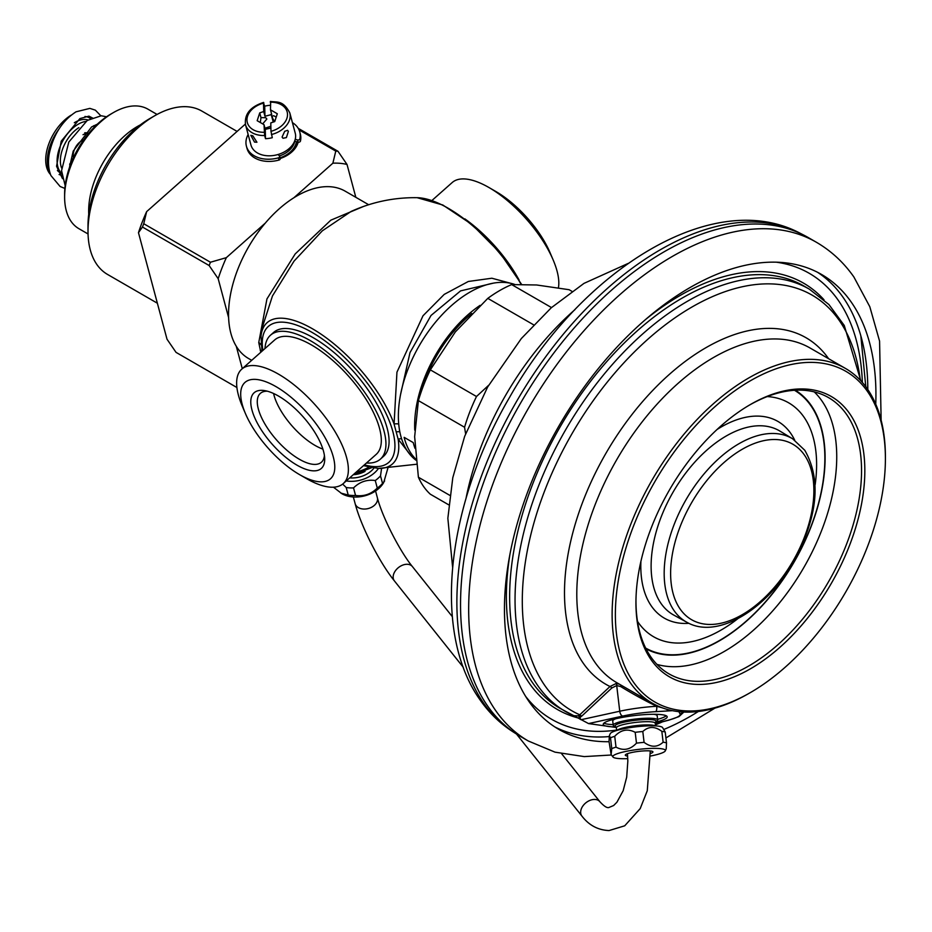 <?xml version="1.0" encoding="UTF-8"?>
<svg xmlns="http://www.w3.org/2000/svg" width="932" height="932" viewBox="0 0 932 932"><rect width="100%" height="100%" fill="white"/><g stroke="black" fill="none" stroke-linecap="round" stroke-linejoin="round"><path stroke-width="1.4" d="M88.051 233.967L78.917 228.701A69.015 39.843 120 0 1 66.288 210.725A69.015 39.843 -60 0 1 64.623 197.106L64.623 194.054A65.275 37.688 -60 0 1 110.78 114.1L113.424 112.574A69.015 39.843 -60 0 1 147.932 109.161L157.065 114.438M64.623 197.106A69.015 39.843 -60 0 1 113.424 112.574M88.738 214.232A69.015 39.843 -60 0 1 140.313 124.9M157.368 303.215L107.541 274.439A94.318 54.452 120 0 1 90.276 249.881A94.318 54.452 -60 0 1 88.004 231.264L88.004 225.626A87.422 50.468 -60 0 1 149.819 118.562L154.7 115.754A94.318 54.452 -60 0 1 201.86 111.083L237.101 131.424M88.004 231.264A94.318 54.452 -60 0 1 154.7 115.754M245.361 124.084L146.639 211.634A122.383 70.657 120 0 0 138.472 232.685L167.014 339.213L176.043 352.378L236.903 387.514M138.472 232.685L142.456 227.035L209.152 265.538L218.181 278.703L228.62 317.649A96.613 55.78 120 0 0 230.88 333.365A96.613 55.78 120 0 0 236.285 346.285A96.613 55.78 120 0 0 248.564 358.517L251.698 360.323M146.639 211.634L143.738 223.727A131.587 75.97 120 0 0 142.456 227.035M355.826 197.316L347.019 164.451A122.383 70.657 120 0 0 332.875 163.193L293.93 197.724A96.613 55.78 120 0 0 265.294 223.109L226.348 257.651L210.434 262.241A131.587 75.97 120 0 0 209.152 265.538M143.738 223.727L210.434 262.241M299.032 129.886L335.776 151.089L332.875 163.193M298.193 142.165A25.304 17.894 165 0 1 296.434 146.371A25.304 17.894 165 0 1 280.241 158.487M265.294 223.109A96.613 55.78 120 0 0 228.62 317.649M226.348 257.651A122.383 70.657 120 0 0 218.181 278.703M260.797 352.261L258.758 342.545L266.948 298.916L295.188 253.947L330.825 220.173L363.701 206.38M368.664 204.725L345.178 191.165A96.613 55.78 120 0 0 293.93 197.724M347.019 164.451L337.99 151.287A131.587 75.97 120 0 0 335.776 151.089M298.228 128.336L337.99 151.287M236.285 346.285L242.285 368.676M297.145 141.874A23.009 16.263 165 0 1 295.712 147.536M510.864 283.34L491.863 278.225L468.33 281.476L444.215 294.395L423.012 315.762L396.95 372.171L394.073 424.013L398.139 439.17A9.204 7.037 158.2 0 1 401.599 438.774M262.009 328.332L260.995 336.137A94.435 38.55 48.4 0 1 319.536 333.155A94.435 38.55 48.4 0 1 394.073 424.013A9.204 5.883 170.7 0 1 398.721 424.013M493.366 283.153L460.571 290.889L431.038 315.447L409.998 352.611L400.574 394.492M262.009 328.309L272.47 295.933L294.034 261.123L322.321 230.821L351.084 211.459C372.101 201.964 394.12 197.363 417.128 197.689A94.435 38.55 48.4 0 1 521 284.237M380.396 459.127L383.541 456.342A82.82 33.808 -131.6 0 0 387.153 428.184A82.82 33.808 48.4 0 0 333.971 352.447A82.82 33.808 48.4 0 0 273.647 332.409L270.501 335.194A82.82 33.808 48.4 0 1 330.825 355.232A82.82 33.808 48.4 0 1 384.007 430.968A82.82 33.808 -131.6 0 1 380.396 459.127A82.82 33.808 -131.6 0 1 366.497 462.994M265.003 348.533A82.82 33.808 48.4 0 1 270.501 335.194M343.244 483.603L376.19 454.385A76.482 31.222 -131.6 0 0 379.534 428.382A76.482 31.222 48.4 0 0 330.417 358.436A76.482 31.222 48.4 0 0 274.695 339.935L241.749 369.154A76.482 31.222 48.4 0 1 297.471 387.654A76.482 31.222 48.4 0 1 346.588 457.6A76.482 31.222 -131.6 0 1 343.244 483.603A76.482 31.222 -131.6 0 1 306.5 478.617L299.522 474.598A64.413 26.294 48.4 0 1 245.465 413.633A64.413 26.294 48.4 0 1 242.192 404.302A64.413 26.294 48.4 0 1 275.954 386.605A64.413 26.294 48.4 0 1 333.283 456.901A64.413 26.294 48.4 0 1 299.522 474.598M241.749 369.154A76.482 31.222 48.4 0 0 238.417 395.156A76.482 31.222 -131.6 0 0 242.308 406.236L245.465 413.633M251.955 409.94A50.608 20.667 -131.6 0 0 292.998 462.68A50.608 20.667 -131.6 0 0 324.685 458.334A50.608 20.667 -131.6 0 0 323.52 451.263A50.608 20.667 48.4 0 0 264.618 390.601A50.608 20.667 48.4 0 0 251.955 409.94M267.402 391.207A46.006 18.78 48.4 0 0 260.354 393.386A46.006 18.78 48.4 0 0 258.35 409.032A46.006 18.78 -131.6 0 0 287.895 451.111A46.006 18.78 -131.6 0 0 321.4 462.237A46.006 18.78 -131.6 0 0 324.418 455.503M431.947 200.485L452.206 182.532A76.482 31.222 48.4 0 1 488.95 187.518L495.929 191.549A64.413 26.294 48.4 0 1 549.985 252.502L553.142 259.911A76.482 31.222 48.4 0 1 557.033 270.991A76.482 31.222 -131.6 0 1 558.431 287.825M488.95 187.518A76.482 31.222 48.4 0 1 553.142 259.911M464.87 218.88A82.82 33.808 48.4 0 1 519.124 280.066M363.492 465.651L378.322 468.447A94.435 38.55 48.4 0 0 398.139 439.17L411.338 456.039M261.042 344.887A9.204 6.186 -6.6 0 0 258.758 342.545M520.184 736.303A287.976 166.269 -60 0 1 516.316 733.938A287.976 166.269 -60 0 1 487.82 706.281A287.976 166.269 -60 0 1 538.02 375.165A287.976 166.269 -60 0 1 804.188 235.33A287.976 166.269 -60 0 1 808.161 237.509L816.292 242.204A287.976 166.269 -60 0 0 548.342 376.621A287.976 166.269 -60 0 0 495.952 710.976A287.976 166.269 120 0 0 528.316 740.998L520.184 736.303M875.754 404.197A262.673 151.66 120 0 0 851.056 301.828A262.673 151.66 -60 0 0 821.535 274.451A262.673 151.66 -60 0 0 577.129 397.055A262.673 151.66 -60 0 0 529.341 702.029A262.673 151.66 120 0 0 558.862 729.407A262.673 151.66 120 0 0 609.062 741.697M663.992 729.383A262.673 151.66 120 0 0 698.348 711.489M817.411 272.202A262.673 151.66 -60 0 1 842.924 297.133A262.673 151.66 120 0 1 867.808 389.553M554.855 726.948A262.673 151.66 120 0 0 609.155 736.583M655.417 724.875A262.673 151.66 120 0 0 662.419 721.846M862.368 382.481A257.512 148.677 -60 0 0 838.136 300.116A257.512 148.677 120 0 0 776.263 262.183M616.646 730.059A257.512 148.677 -60 0 1 525.601 696.332M616.308 727.496L588.546 723.582L573.821 715.706A243.846 140.79 -60 0 1 565.549 711.535A243.846 140.79 -60 0 1 565.549 429.955A243.846 140.79 -60 0 1 809.395 289.176L803.99 286.054A243.846 140.79 120 0 0 560.144 426.844A243.846 140.79 120 0 0 560.144 708.413L574.322 715.951M619.232 684.088L615.854 683.645L610.006 686.511L579.762 714.797A1.841 0.734 -130.5 0 1 581.475 716.37L578.178 718.094M860.306 380.209A240.048 138.588 120 0 0 612.207 376.097A240.048 138.588 120 0 0 579.762 714.797L578.143 715.846L573.821 715.706M672.415 710.673L655.685 711.664A4.602 1.619 -93.3 0 0 656.711 706.281C645.783 701.097 633.748 694.515 620.63 686.534L616.704 685.556L611.835 687.979L581.475 716.37M655.266 723.628L668.43 720.145A37.42 5.918 173.3 0 0 680.011 713.83L678.857 711.664M655.394 722.253A32.201 5.091 173.3 0 0 667.207 716.824A32.201 5.091 173.3 0 0 660.404 714.541A32.201 5.091 173.3 0 0 624.51 717.011A32.201 5.091 173.3 0 0 603.237 724.385A32.201 5.091 173.3 0 0 610.029 726.669A32.201 5.091 173.3 0 0 615.994 726.913M680.011 713.83A4.602 4.532 -35.4 0 0 683.133 712.013M679.148 712.071A4.602 4.532 -30.5 0 0 680.22 711.803M666.764 710.965A4.602 1.549 -93.5 0 0 667.557 709.508M662.209 707.796L656.711 706.281A42.022 6.641 173.3 0 0 619.745 711.233L581.02 719.725M750.388 692.581L748.757 693.513A193.239 111.572 -60 0 1 652.144 703.089L616.821 682.702A193.239 111.572 120 0 1 595.105 662.559A193.239 111.572 120 0 1 630.253 438.191A193.239 111.572 120 0 1 810.059 347.997L845.382 368.385A193.239 111.572 120 0 1 867.098 388.528A193.239 111.572 -60 0 1 885.4 456.855L885.4 458.73A190.944 110.244 -60 0 1 750.388 692.581A190.944 110.244 -60 0 1 633.457 682.131A190.944 110.244 120 0 1 682.876 440.638A190.944 110.244 120 0 1 867.308 391.219A190.944 110.244 -60 0 1 885.4 458.73M652.144 703.089A193.239 111.572 -60 0 1 630.428 682.946A193.239 111.572 120 0 1 665.576 458.591A193.239 111.572 120 0 1 845.382 368.385M849.495 413.377A161.853 93.445 -60 0 1 807.613 618.079A161.853 93.445 -60 0 1 651.27 659.972A161.853 93.445 120 0 1 635.962 600.394A161.853 93.445 120 0 1 748.349 405.723A161.853 93.445 120 0 1 849.495 413.377M747.546 406.201A159.512 92.093 120 0 1 827.523 397.044A159.512 92.093 120 0 1 846.442 414.227A159.512 92.093 -60 0 1 816.863 600.231A159.512 92.093 -60 0 1 668.034 673.3A159.512 92.093 -60 0 1 651.084 657.246A159.512 92.093 120 0 1 635.973 599.462M603.913 723.162A32.201 5.091 -6.7 0 0 609.773 724.409A32.201 5.091 173.3 0 0 613.151 724.607M657.608 719.353A32.201 5.091 173.3 0 0 666.264 715.788M655.511 722.067L656.932 721.065A22.38 3.542 173.3 0 0 657.689 719.982L657.177 715.718A22.38 3.542 173.3 0 0 653.833 714.296M615.656 718.805A22.38 3.542 173.3 0 0 612.72 720.972L613.233 725.236A22.38 3.542 173.3 0 0 614.211 726.11L615.831 726.762A20.702 3.274 173.3 0 1 623.403 722.312A20.702 3.274 173.3 0 1 646.959 719.504A20.702 3.274 173.3 0 1 655.522 722.067L655.219 723.22A19.549 3.087 173.3 0 0 646.552 721.683A19.549 3.087 173.3 0 0 626.467 723.861A19.549 3.087 173.3 0 0 616.378 727.81L616.693 730.478M657.689 719.982A22.38 3.542 173.3 0 0 647.763 718.222A22.38 3.542 173.3 0 0 624.766 720.716A22.38 3.542 173.3 0 0 613.233 725.236M610.495 737.806A29.906 4.73 173.3 0 1 612.406 737.061A29.906 4.73 173.3 0 1 614.724 736.303C620.922 729.721 627.749 728.393 635.193 732.319A29.906 4.73 173.3 0 1 642.8 731.515C648.532 726.203 654.87 726.144 661.837 731.352A29.906 4.73 173.3 0 1 665.227 732.051L662.559 727.508A26.457 4.182 173.3 0 0 642.637 726.179A26.457 4.182 173.3 0 0 614.561 731.177A26.457 4.182 173.3 0 0 610.239 733.694L609.33 735.767L609.05 741.627L611.124 754.547L611.776 748.641L610.495 737.806L609.33 735.767M614.724 736.303L616.005 747.138A29.906 4.73 173.3 0 0 613.687 747.895A29.906 4.73 173.3 0 0 611.776 748.641M650.687 755.992A26.457 4.182 173.3 0 0 660.998 753.347A26.457 4.182 173.3 0 0 665.32 750.831L666.229 748.757L666.508 742.897A29.906 4.73 173.3 0 0 663.118 742.187C657.398 747.499 651.049 747.557 644.082 742.35A29.906 4.73 173.3 0 0 636.474 743.154C630.265 749.747 623.45 751.076 616.005 747.138M665.32 750.831A26.457 4.182 173.3 0 0 647.635 748.571A26.457 4.182 173.3 0 0 617.229 753.732A26.457 4.182 173.3 0 0 613 757.017A26.457 4.182 173.3 0 0 627.784 758.648M650.513 753.475A13.922 2.202 173.3 0 0 652.715 751.576A13.922 2.202 173.3 0 0 646.773 750.808A13.922 2.202 173.3 0 0 625.43 754.803A13.922 2.202 173.3 0 0 627.644 756.097M387.84 468.318L383.693 482.566A26.457 18.71 165 0 1 378.742 488.531A26.457 18.71 165 0 1 341.962 493.75L333.481 487.215M384.636 480.947L382.539 483.428A29.906 21.145 165 0 1 380.093 485.852A29.906 21.145 165 0 1 377.285 488.077C371.029 494.205 363.783 496.651 355.546 495.451A29.906 21.145 165 0 1 348.219 495.055L340.821 493.086M378.462 468.458A26.457 18.71 165 0 1 374.536 472.815A26.457 18.71 165 0 1 346.25 480.947M381.572 468.47L380.512 475.879A29.906 21.145 165 0 1 378.066 478.302A29.906 21.145 165 0 1 375.27 480.528L377.285 488.077M380.512 475.879L382.539 483.428M375.27 480.528C367.045 479.328 359.799 481.786 353.531 487.902A29.906 21.145 165 0 1 346.203 487.518L348.219 495.055M346.203 487.518L342.673 484.081M353.531 487.902L355.546 495.451M635.193 732.319L636.474 743.154M642.8 731.515L644.082 742.35M661.837 731.352L663.118 742.187M665.227 732.051L666.508 742.897M421.276 391.65A98.92 57.108 -60 0 1 471.755 313.478M480.085 305.358A101.215 58.436 120 0 0 414.763 430.153M514.615 284.4A101.215 58.436 120 0 0 418.258 347.438A101.215 58.436 120 0 0 415.998 460.222M50.526 174.529A36.802 21.25 -60 0 1 46.6 167.154A36.802 21.25 120 0 1 71.181 115.137M49.734 172.036A36.802 21.25 -60 0 1 48.231 168.098A36.802 21.25 120 0 1 58.821 129.28M88.656 133.404A18.407 10.625 120 0 0 84.696 132.822M69.667 164.766A18.407 10.625 120 0 0 70.273 165.244M88.354 133.765A18.407 10.625 120 0 0 83.03 134.697M70.436 164.801A18.407 10.625 -60 0 1 69.784 163.811M73.477 157.555A11.732 6.769 -60 0 1 83.6 140.021M280.054 158.184A1.608 1.142 165 0 1 279.006 160.048A27.61 19.525 165 0 1 247.015 148.409L246.421 146.208A27.61 19.525 165 0 1 248.133 134.488M292.415 122.628A27.61 19.525 165 0 1 299.755 131.925L300.349 134.126A27.61 19.525 165 0 1 300.465 141.023A1.608 1.142 165 0 1 298.135 142.142L294.605 141.175M278.097 154.491L279.46 155.982A1.608 1.142 165 0 1 278.412 157.846A27.61 19.525 165 0 1 246.421 146.208M299.755 131.925A27.61 19.525 165 0 1 299.871 138.821A1.608 1.142 165 0 1 297.541 139.951L295.223 139.311M571.945 291.343L569.126 289.712L536.646 284.982L511.668 284.586A124.224 71.717 120 0 0 487.797 298.368L455.305 331.943L430.328 369.853A124.224 71.717 120 0 0 418.398 400.609L414.647 436.747L418.398 477.231A124.224 71.717 120 0 0 430.328 494.205L448.7 504.818M488.636 385.289L476.497 396.508A124.224 71.717 120 0 0 464.567 427.264L465.604 433.788M511.668 284.586L551.488 307.572M487.797 298.368L533.605 324.814M430.328 369.853L476.497 396.508M418.398 400.609L464.567 427.264M418.398 477.231L449.783 495.346M263.593 102.415C250.289 106.749 244.266 114.193 245.524 124.725A22.927 16.205 -15 0 0 264.653 135.524L264.012 124.655L257.174 120.706L259.725 112.889L260.983 117.607L265.76 117.7L266.855 119.04L262.673 123.886M263.698 111.537L263.5 103.137L264.723 106.178L264.968 116.255L263.698 111.537L259.725 112.889M264.012 124.655L265.27 129.362L265.492 138.67A22.927 16.205 165 0 0 272.284 137.703L270.979 131.319L270.781 122.907L274.754 121.568L277.305 113.751L270.466 109.801L270.664 102.066M264.653 135.524L265.492 138.67M264.187 132.286A20.62 14.586 -15 0 1 246.968 120.1A20.62 14.586 -15 0 1 263.5 103.137L263.884 103.033M265.27 129.362L270.897 128.01M254.529 142.107L250.825 135.35L252.84 135.827L256.929 142.235L254.529 142.107M274.835 121.288A4.602 1.876 48.4 0 1 272.633 116.011A4.602 1.876 48.4 0 1 274.847 116.314A4.602 1.876 48.4 0 1 276.152 117.269M271.433 134.558A22.927 16.205 -15 0 0 283.864 128.15A22.927 16.205 -15 0 0 289.805 112.865L295.234 133.136A22.927 16.205 165 0 1 289.293 148.421A22.927 16.205 165 0 1 266.634 155.702A22.927 16.205 165 0 1 250.953 144.996L245.524 124.725M286.392 137.587L283.002 138.274L282.081 137.039L284.714 131.296L287.615 130.317L288.361 131.459L286.392 137.587M264.723 106.178A22.927 16.205 165 0 1 270.362 105.269M270.466 109.801L271.725 114.519L264.968 116.255M270.863 126.344A9.285 6.571 -15 0 0 270.152 126.496L267.764 127.3A9.285 6.571 -15 0 0 265.154 128.919M270.851 126.251L270.152 126.496M267.764 127.3L264.979 128.243M260.319 122.511L260.983 117.607M271.119 114.17L273.239 122.08M261.694 351.457A9.204 6.512 -15 0 0 260.238 350.315M262.882 350.409A90.823 37.082 48.4 0 1 315.692 334.576A90.823 37.082 48.4 0 1 392.815 431.446A90.823 37.082 48.4 0 1 364.377 464.87M396.286 431.924A9.204 6.512 165 0 1 399.828 431.796M322.891 449.096A46.006 18.78 -131.6 0 1 273.985 395.156A46.006 18.78 48.4 0 1 273.577 393.49M574.916 309.669A213.941 123.525 120 0 0 466.058 498.224M800.262 233.315A287.767 166.141 120 0 0 534.292 373.033A287.767 166.141 120 0 0 484.139 703.916A287.767 166.141 -60 0 0 512.6 731.562C500.053 723.453 489.323 713.062 480.423 700.398C431.353 632.269 446.906 504.527 509.548 397.393C581.987 269.162 713.551 186.994 800.262 233.315L804.188 235.33M867.599 389.25A276.478 159.628 120 0 0 867.739 384.473M509.967 554.144A246.153 142.118 -60 0 0 559.293 710.545A246.153 142.118 120 0 0 577.758 717.861M645.305 319.734A246.153 142.118 -60 0 1 824.005 299.778M655.685 711.664A37.42 5.918 173.3 0 0 622.762 716.067L588.546 723.582M622.762 716.067A4.602 2.412 -102.4 0 1 619.745 711.233L616.704 685.556A1.841 0.99 -95 0 0 615.854 683.645M578.737 715.531A1.841 0.85 -119.2 0 1 580.193 717.279L580.438 719.399M578.143 715.846A1.841 1.025 -115 0 1 579.564 717.628L579.727 718.991M668.43 720.145A4.602 3.041 75.2 0 0 669.071 720.087L678.962 716.615L683.867 712.06M620.91 685.055A1.841 0.816 -60.4 0 1 620.63 686.534M611.835 687.979A1.841 0.676 -135.6 0 0 610.006 686.511A200.112 115.533 -60 0 1 617.695 434.359A200.112 115.533 -60 0 1 828.606 358.703M814.242 391.894A158.906 91.744 -60 0 1 821.686 400.609A158.906 91.744 -60 0 1 798.91 575.72A158.906 91.744 -60 0 1 656.932 664.376M795.357 390.228A149.33 86.222 -60 0 1 810.957 405.082A149.33 86.222 -60 0 1 784.453 577.479A149.33 86.222 -60 0 1 646.051 648.847M645.666 648.089A148.84 85.93 -60 0 0 783.952 577.945A148.84 85.93 -60 0 0 810.758 405.525A148.84 85.93 120 0 0 794.507 390.287M767.269 396.578A135.058 77.973 120 0 1 803.815 416.884A135.058 77.973 -60 0 1 815.151 484.71M737.76 618.743A135.058 77.973 -60 0 1 638.397 622.658A135.058 77.973 120 0 1 637.5 621.341M794.681 440.125A113.576 65.578 -60 0 0 790.662 433.252A113.576 65.578 120 0 0 717.081 429.477M640.901 561.437A113.576 65.578 120 0 0 651.55 606.301A113.576 65.578 -60 0 0 688.923 623.322M779.979 431.12A106.213 61.326 120 0 0 680.873 479.782A106.213 61.326 120 0 0 661.172 603.645A106.213 61.326 -60 0 0 673.778 615.085L686.768 622.215A105.899 61.139 -60 0 1 674.209 610.809A105.899 61.139 -60 0 1 693.839 487.32A105.899 61.139 -60 0 1 792.654 438.809L779.979 431.12M804.281 454.816A101.297 58.483 -60 0 1 778.069 582.931A101.297 58.483 -60 0 1 680.22 609.155A101.297 58.483 -60 0 1 706.433 481.029A101.297 58.483 -60 0 1 804.281 454.816M655.149 725.865A19.549 3.087 173.3 0 0 646.936 724.898A19.549 3.087 173.3 0 0 617.077 730.373M650.291 750.947L647.274 790.755L640.202 808.615L624.708 825.81L609.074 830.552C598.041 830.121 588.989 825.298 581.918 816.082A11.499 7.922 -38.6 0 1 583.106 805.667A11.499 7.922 -38.6 0 1 594.36 799.446A11.499 7.922 -38.6 0 1 599.905 801.741C603.936 806.133 606.883 808.067 608.771 807.555L613.64 805.516L616.926 802.219L623.159 790.732L626.7 777.102L627.842 761.013L627.446 753.697M401.214 565.782A11.499 7.922 141.4 0 0 394.422 580.927C379.371 562.299 361.057 526.312 355.139 503.641A11.499 8.132 165 0 0 371.484 507.311A11.499 8.132 165 0 0 377.355 497.676C382.073 516.456 399.7 551.138 412.41 566.586A11.499 7.922 141.4 0 0 401.214 565.782M373.942 468.12A21.855 15.448 165 0 1 349.71 477.871M365.064 471.359A19.549 13.829 165 0 1 353.298 474.691M368.804 467.165A32.201 22.776 165 0 1 356.432 471.907M404.127 437.376A101.297 58.483 120 0 0 415.882 459.208M404.15 437.353L413.26 442.607M413.237 442.63A101.297 58.483 120 0 0 414.985 448.315M59.089 174.529A32.201 18.593 120 0 0 61.873 175.146M90.474 118.574A32.201 18.593 120 0 0 84.963 116.477M57.4 170.44A29.906 17.265 120 0 0 60.044 172.641L61.71 173.608M87.981 119.972A29.906 17.265 120 0 0 74.304 122.733M61.687 173.364A29.906 17.265 -60 0 1 57.819 166.735A29.906 17.265 -60 0 1 64.075 138.682A29.906 17.265 -60 0 1 85.779 121.451M61.582 167.993A27.61 15.937 -60 0 1 61.023 166.28A27.61 15.937 -60 0 1 78.859 127.637M93.724 125.68A27.61 15.937 -60 0 1 94.913 126.507M279.006 160.048L278.412 157.846M300.465 141.023L299.871 138.821M298.135 142.142L297.541 139.951M270.979 131.319A20.62 14.586 -15 0 0 287.51 114.345A20.62 14.586 -15 0 0 270.28 102.171M296.446 141.676A22.927 16.205 165 0 1 290.271 152.032A22.927 16.205 165 0 1 280.054 157.799M294.768 141.221A21.541 15.227 165 0 1 289.036 150.53A21.541 15.227 165 0 1 279.425 155.947M260.995 336.137L261.997 351.189M378.322 468.447L416.464 464.264M521.489 284.237L499.727 252.525L471.872 224.449L442.817 205.005L417.128 197.689M452.614 567.308L447.849 518.285L452.801 477.673L464.66 436.327L487.622 387.036L521.349 338.526L551.266 307.77L583.991 283.375L628.028 263.476M512.6 731.562L516.316 733.938M528.316 740.998L555.029 752.159L584.236 756.598L611.474 755.002M665.926 737.958L714.891 708.145M881.136 420.204L879.575 341.124L869.801 306.698L853.863 276.944C843.681 262.428 831.158 250.848 816.292 242.204M865.793 386.733L860.83 335.811M860.83 380.769L844.252 325.454L828.944 304.554L809.395 289.176M655.278 723.733L669.071 720.087M792.654 438.809L804.794 450.284C821.511 479.561 817.842 516.596 793.773 561.402C766.721 609.761 717.034 639.841 686.768 622.215M615.924 726.797L616.378 727.81M655.219 723.22L655.534 725.888M613 757.017L611.124 754.547M599.905 801.741L561.693 753.813M463.309 667.324L394.422 580.927M452.346 616.669L412.41 566.586M581.918 816.082L516.538 734.09M375.561 490.989L377.355 497.676M371.53 467.748L353.379 474.621M353.345 496.977L355.139 503.641M62.514 178.676L56.549 166.269L61.232 141.163L79.919 118.585L88.936 116.139L93.095 118.306M100.807 115.766L95.367 110.162L89.868 108.38L76.028 111.817C62.269 120.741 53.345 134.732 49.268 153.768C47.847 161.982 48.417 169.251 50.945 175.589L60.114 186.493L64.867 188.427M106.528 116.791L101.273 115.766L87.27 120.438L68.817 142.037L61.559 170.673L65.158 185.643M97.359 124.166L91.557 126.962L73.209 151.124L69.411 167.632M279.658 156.331L280.252 158.533M270.385 101.448C277.235 102.485 282.978 100.05 289.805 112.865"/></g></svg>
